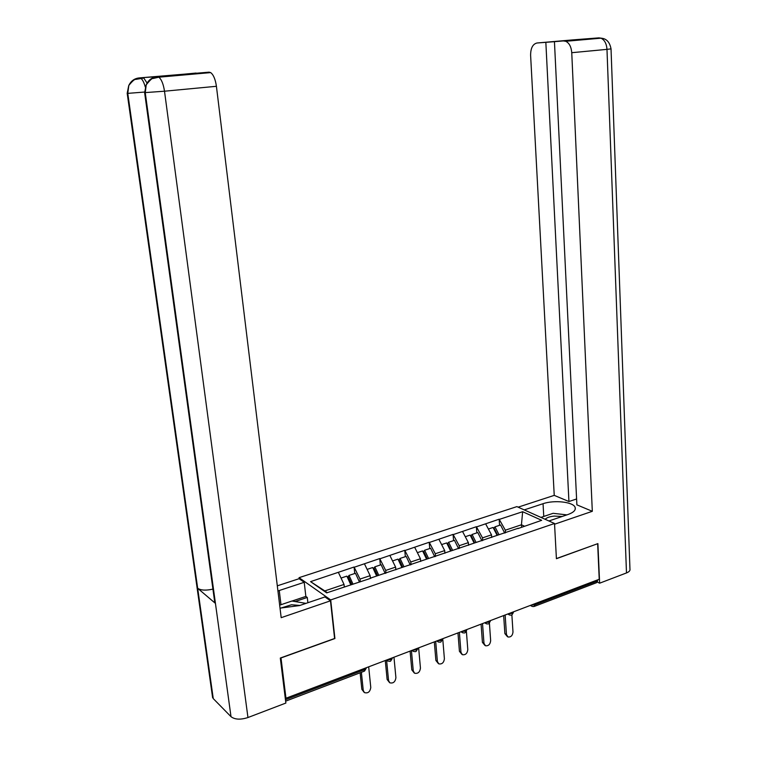 <?xml version="1.0" encoding="UTF-8"?>
<svg xmlns="http://www.w3.org/2000/svg" width="757" height="757" viewBox="0 0 757 757"><rect width="100%" height="100%" fill="white"/><g stroke="black" fill="none" stroke-linecap="round" stroke-linejoin="round"><path stroke-width="1.14" d="M299.185 578.745L299.053 577.667L516.908 506.613L554.521 523.503L330.695 599.932L299.053 577.667M344.303 586.94L344.038 584.442L324.81 590.914L310.578 581.641L326.693 592.882L370.892 578.253M310.578 581.641L354.077 567.021L354.74 573.513M360.285 581.83L360.01 579.077L354.077 567.021M354.361 567.201L379.73 558.571L380.355 564.987M385.975 573.153L385.71 570.428L379.73 558.571M380.023 558.742L404.768 550.311L405.345 556.669M411.042 564.694L410.796 561.997L404.768 550.311M405.061 550.481L429.21 542.258L429.739 548.551M435.502 556.433L435.284 553.755L429.21 542.258M429.512 542.419L453.074 534.395L453.566 540.621M459.385 548.371L459.187 545.721L453.074 534.395M453.386 534.546L476.38 526.711L476.834 532.871M482.711 540.489L482.531 537.867L476.38 526.711M476.692 526.863L499.156 519.198L499.563 525.311M505.506 532.796L505.335 530.203L499.156 519.198M499.469 519.349L522.642 511.713L541.681 520.314L517.92 528.604M371.157 577.875L518.242 528.225M370.41 578.414L370.135 575.67L360.01 579.077M370.135 575.67L364.467 563.87M395.845 569.784L395.599 567.107L385.71 570.428M395.599 567.107L389.883 555.487M420.674 561.439L420.438 558.751L410.796 561.997M420.438 558.751L414.694 547.311M444.908 553.253L444.7 550.594L435.284 553.755M444.7 550.594L438.909 539.325M468.574 545.267L468.375 542.627L459.187 545.721M468.375 542.627L462.565 531.518M491.69 537.461L491.511 534.849L482.531 537.867M491.511 534.849L485.663 523.901M534.821 603.726L534.887 604.843L597.604 580.988L597.557 579.9M597.604 580.988L596.544 582.691L534.489 606.338M521.592 527.09L521.45 524.781L505.335 530.203M524.383 526.153L521.45 524.781L522.642 511.713M554.521 523.503L556.414 558.704L597.491 543.753M597.661 543.838L599.222 579.266L285.966 698.238L280.998 657.956L334.916 638.529L330.695 599.932M285.181 697.528L285.966 698.238M324.81 590.914L327.327 592.665M344.038 584.442L338.417 572.462M507.427 636.656L504.881 633.609L506.461 634.555L507.994 637.006C510.88 637.271 512.546 635.606 512.991 632.01L511.874 614.968M497.623 535.18L493.942 527.97L494.983 526.834L500.557 524.98L504.701 533.06M499.014 534.716L494.983 526.834M497.122 535.35L493.091 527.459L488.397 529.029M506.461 634.555L505.146 614.996M504.881 633.609L503.66 615.555M484.934 645.418L482.417 642.352L483.969 643.327L485.464 645.749C488.454 646.1 490.176 644.425 490.659 640.725L489.419 623.295M474.734 542.911L471.072 535.596L472.084 534.461L477.781 532.559L481.916 540.763M476.096 542.447L472.084 534.461M474.156 543.1L470.144 535.095L465.281 536.722M483.969 643.327L482.531 623.579M482.417 642.352L481.083 624.137M461.921 654.379L459.423 651.304L460.956 652.307L462.404 654.701C465.498 655.146 467.287 653.452 467.798 649.638L466.397 631.423M451.304 550.822L447.652 543.394L448.636 542.258L454.474 540.318L458.591 548.636M452.629 550.367L448.636 542.258M450.652 551.039L446.658 542.92L441.615 544.595M460.956 652.307L459.385 632.369M459.423 651.304L457.966 632.909M438.36 663.558L435.89 660.464L437.395 661.504L438.795 663.861C441.993 664.4 443.857 662.706 444.397 658.77L442.731 638.7M427.317 558.912L423.683 551.38L424.63 550.244L430.61 548.257L434.707 556.698M428.604 558.477L424.63 550.244M426.579 559.168L422.605 550.926L417.381 552.657M437.395 661.504L435.691 641.368M435.89 660.464L434.31 641.898M414.24 672.954L411.799 669.85L413.275 670.91L414.599 673.219C417.921 673.881 419.861 672.178 420.447 668.109L418.64 647.85M402.743 567.211L399.128 559.565L400.046 558.429L406.168 556.395L410.247 564.959M404.001 566.785L400.046 558.429M401.92 567.485L397.974 559.12L392.561 560.928M413.275 670.91L411.43 650.585M411.799 669.85L410.086 651.096M389.533 682.587L387.12 679.455L388.568 680.552L389.817 682.805C393.252 683.599 395.286 681.896 395.911 677.685L393.962 657.218M377.573 575.708L373.977 567.949L374.857 566.813L381.131 564.722L385.181 573.428M378.784 575.301L374.857 566.813M376.655 576.011L372.728 567.523L367.117 569.387M388.568 680.552L386.581 660.161M387.12 679.455L385.275 660.52M562.196 516.473L554.228 516.085C549.809 516.548 546.772 517.618 545.125 519.283M552.913 519.624L549.743 520.693M540.933 517.4L553.102 513.312L566.889 514.883M299.886 605.439L291.473 604.777L280.62 608.164M279.664 605.155L291.965 601.02L305.979 603.376M548.91 520.977L567.996 514.505C573.541 512.498 575.926 510.152 575.15 507.464C573.607 501.938 554.238 499.752 543.043 503.708L524.232 509.896M554.559 524.213L592.315 511.306L576.881 504.843L554.446 41.673L598.919 37.878M576.597 498.967L568.933 501.522L554.238 495.371L530.61 55.27C530.638 48.145 532.767 44.048 536.987 42.998L545.844 42.326L568.933 501.522M518.138 507.162L554.238 495.371M592.315 511.306L571.753 52.697C571.261 46.792 569.245 42.988 565.716 41.285L563.653 40.982M611.031 48.912L629.956 569.027C630.316 570.551 629.162 571.857 626.484 572.935L599.629 583.193L597.415 582.105M554.446 41.673L545.844 42.326M572.424 39.922L598.938 37.869L601.73 38.257M599.629 583.193L597.898 543.611L556.414 558.562M572.699 39.903L536.987 42.998M280.979 604.711L279.257 590.517L277.933 590.98M280.024 608.126L299.469 605.581L324.961 596.932L330.478 600.821L281.188 617.674L216.417 86.298L164.506 91.209L247.955 717.532L285.862 703.054L280.308 658.041L334.594 638.482L330.478 600.821M279.257 590.517L304.219 582.303L299.119 578.698L277.308 585.823M307.891 602.723L307.276 597.443L305.847 596.412L304.219 582.303M137.916 78.7L139.288 77.914L196.11 73.174M247.955 717.532C240.537 719.907 234.888 719.623 231.008 716.68L215.442 603.405L214.524 600.689M212.925 589.107C206.018 590.668 200.927 590.394 197.681 588.303L213.256 698.597L231.008 716.68M213.256 698.597L212.339 695.664M144.596 92.051L127.772 93.366L197.681 588.303L215.442 603.405L145.249 92.723L146.233 84.803C148.41 80.053 151.958 77.375 156.898 76.75L209.102 72.161L210.673 72.606C213.483 74.754 215.395 79.315 216.417 86.298M196.091 73.05L174.328 75.094L209.102 72.161M155.62 77.63L157.153 76.731L160.21 76.457L142.458 77.64L143.783 78.056L147.085 83.081M292.07 601.039L305.847 596.412M307.276 597.443L295.098 601.55M145.306 87.055C143.991 82.39 142.486 79.476 140.802 78.321L139.487 77.905L142.458 77.64M128.681 85.759L127.185 93.376L127.772 93.366L128.822 85.427C130.97 80.999 134.377 78.501 139.023 77.943M364.231 692.447L361.837 689.296L363.256 690.422L364.42 692.598C367.978 693.563 370.088 691.86 370.779 687.488L368.678 666.822M351.768 584.413L348.201 576.531L349.043 575.405L355.478 573.267L359.499 582.095M352.942 584.016L349.043 575.405M350.765 584.754L346.867 576.134L341.047 578.064M363.256 690.422L361.373 672.301M361.837 689.296L360.114 672.784M531.575 604.957L534.887 604.843L533.903 606.556L532.209 606.452L531.13 605.127M285.446 699.723L364.732 669.567L364.609 668.365M285.626 701.171L364.003 671.308L366.123 667.788M508.95 613.548L512.29 613.435L513.341 611.883M511.344 615.157L509.565 615.025L508.515 613.719M485.795 622.349L489.164 622.235L490.262 620.645M488.246 623.957L486.391 623.806L485.36 622.509M462.073 631.357L465.479 631.243L466.624 629.625M464.59 632.975L462.641 632.795L461.647 631.518M437.773 640.583L441.217 640.479L442.419 638.823M440.366 642.201L438.312 641.993L437.357 640.744M412.877 650.036L416.35 649.932L417.609 648.238M415.536 651.663L413.379 651.417L412.47 650.197M387.357 659.726L390.867 659.631L392.192 657.89M390.092 661.363L387.811 661.06L386.959 659.877M626.484 572.935L606.982 49.366L571.753 52.697M543.763 516.444L543.043 503.708M565.716 41.285L600.944 38.181C606.376 38.465 609.735 42.032 611.031 48.874L606.982 49.366C606.537 43.565 604.521 39.837 600.944 38.181L598.844 37.878M574.582 40.509L575.575 40.414M157.371 76.712L158.838 77.186C161.506 79.39 163.398 84.065 164.506 91.209L144.625 92.638M212.632 697.765L127.185 93.281M531.726 606.187L530.345 605.42M511.931 614.921L513.369 612.555M509.111 614.76L507.777 613.993M488.823 623.721L490.29 621.308M485.947 623.541L484.669 622.774M465.158 632.738L466.662 630.278M462.234 632.53L461.004 631.754M440.915 641.983L442.457 639.457M437.943 641.747L436.761 640.961M416.076 651.446L417.656 648.863M413.048 651.19L411.922 650.395M390.612 661.145L392.23 658.505M387.537 660.861L386.458 660.076M364.505 671.099L366.17 668.384M575.235 509.224L575.15 507.464M146.101 85.134L144.634 92.733L214.789 602.657M128.822 85.427C132.399 81.075 134.689 79.059 135.692 79.4L143.783 78.056M146.233 84.803C150.094 80.043 152.365 77.943 153.046 78.501L158.838 77.186L210.673 72.606"/></g></svg>
